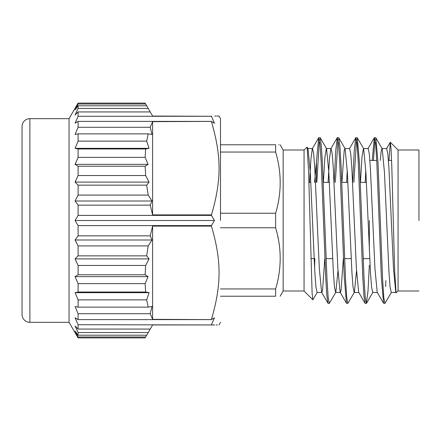 <?xml version="1.0" encoding="UTF-8"?>
<svg xmlns="http://www.w3.org/2000/svg" width="441" height="441" viewBox="0 0 441 441"><rect width="100%" height="100%" fill="white"/><g stroke="black" fill="none" stroke-linecap="round" stroke-linejoin="round"><path stroke-width="0.66" d="M29.883 322.338L29.883 118.662A7.833 7.833 0 0 0 22.05 126.495L22.05 314.505A7.833 7.833 0 0 0 29.883 322.338L69.05 322.338L78.096 337.894L145.133 337.894L145.651 336.996L145.133 337.894M78.096 337.894L78.096 336.996L145.651 336.996L148.215 332.558L146.677 335.221L78.096 335.221L78.096 332.558L148.215 332.558L151.996 326.009M78.096 336.996L75.08 331.075L78.096 335.221M78.096 332.558L75.08 326.009L78.096 329.063L150.232 329.063L152.608 324.945L211.454 324.945L78.096 324.719L78.096 329.063M78.096 313.711L75.08 306.512L78.096 307.14L148.215 307.14L151.996 306.512L150.232 313.711L78.096 313.711L78.096 319.609L75.08 317.74L78.096 324.719M78.096 307.14L78.096 299.874L146.677 299.874L148.215 307.14M78.096 299.874L75.08 292.675L149.069 292.675L146.677 299.874M75.08 292.675L78.096 292.041L145.651 292.041L149.069 292.675M78.096 292.041L78.096 283.624L145.133 283.624L145.651 292.041M78.096 283.624L75.08 276.639L148.088 276.639L145.133 283.624M75.08 276.639L78.096 274.771L145.133 274.771L148.088 276.639M78.096 274.771L78.096 265.454L145.651 265.454L145.133 274.771M78.096 265.454L75.08 258.9L149.069 258.9L145.651 265.454M75.08 258.9L78.096 255.846L146.677 255.846L149.069 258.9M78.096 255.846L78.096 245.918L148.215 245.918L146.677 255.846M78.096 245.918L75.08 239.998L151.996 239.998L148.215 245.918M75.08 239.998L78.096 235.852L150.232 235.852L151.996 239.998M78.096 205.148L75.08 201.002L151.996 201.002L150.232 205.148L78.096 205.148L78.096 215.39L75.08 220.5L78.096 225.61L211.454 225.61L211.454 226.106L152.608 226.106L150.232 235.852M75.08 201.002L78.096 195.082L148.215 195.082L151.996 201.002M78.096 195.082L78.096 185.154L146.677 185.154L148.215 195.082M78.096 185.154L75.08 182.1L149.069 182.1L146.677 185.154M75.08 182.1L78.096 175.546L145.651 175.546L149.069 182.1M78.096 175.546L78.096 166.229L145.133 166.229L145.651 175.546M78.096 166.229L75.08 164.361L148.088 164.361L145.133 166.229M75.08 164.361L78.096 157.376L145.133 157.376L148.088 164.361M78.096 157.376L78.096 148.959L145.651 148.959L145.133 157.376M78.096 148.959L75.08 148.325L149.069 148.325L145.651 148.959M75.08 148.325L78.096 141.126L146.677 141.126L149.069 148.325M78.096 141.126L78.096 133.86L148.215 133.86L146.677 141.126M78.096 133.86L75.08 134.488L78.096 127.289L150.232 127.289L151.996 134.488L148.215 133.86M78.096 111.937L75.08 114.991L78.096 108.442L148.215 108.442L150.232 111.937L78.096 111.937L78.096 116.281L75.08 123.26L78.096 121.391L211.454 121.391L152.608 121.655L150.232 127.289M78.096 108.442L78.096 105.779L146.677 105.779L148.215 108.442L145.651 104.004L78.096 104.004L78.096 103.106L145.133 103.106L145.651 104.004L145.133 103.106M78.096 105.779L75.08 109.925L78.096 104.004M78.096 103.106L75.08 108.221L78.096 103.106M29.883 118.662L69.05 118.662L69.05 322.338M78.096 235.852L78.096 225.61M152.608 226.106L152.608 319.345L150.232 313.711M152.608 319.345L211.454 319.609L78.096 319.609M78.096 116.281L211.454 116.281L152.608 116.055L150.232 111.937M78.096 127.289L78.096 121.391M152.608 121.655L152.608 214.894L150.232 205.148M152.608 214.894L211.454 214.894L211.454 215.39L78.096 215.39M75.08 220.5L214.469 220.5L211.454 225.61M211.454 226.106C221.586 260.774 221.586 284.671 211.454 319.345M211.454 319.609L214.469 317.74L211.454 324.719M211.454 324.945C221.586 324.945 221.586 324.945 211.454 324.945L214.695 324.945M217.413 324.945L216.184 324.945M211.454 116.055C221.586 116.055 221.586 116.055 211.454 116.055L211.608 116.055M214.695 116.055L216.184 116.055M216.972 116.055L218.995 116.055L220.5 118.662L220.5 144.775L275.631 144.775C281.7 144.775 281.7 144.775 275.631 144.775L275.631 152.046C281.7 172.442 281.7 192.833 275.631 213.229L220.5 213.229M211.454 116.281L214.469 123.26L211.454 121.391M211.454 121.655C221.586 156.329 221.586 180.226 211.454 214.894M211.454 215.39L214.469 220.5M220.5 220.5L220.5 118.662L220.5 220.5M369.338 250.411L369.338 220.5M220.5 227.771L275.631 227.771C281.7 248.167 281.7 268.558 275.631 288.954L220.5 288.954M220.5 296.225L275.631 296.225C281.7 296.225 281.7 296.225 275.631 296.225L275.631 288.954M278.249 238.785L278.05 237.782M278.045 237.738L277.665 235.913M278.624 144.775L279.032 144.775M220.5 152.046L275.631 152.046M275.631 213.229L275.631 227.771M283.166 290.999L304.058 290.999L304.058 150.001L283.166 150.001L283.166 290.999L280.151 296.225M418.95 220.5L418.95 150.001L418.95 220.5M398.063 220.5L398.063 150.001L390.318 142.256L391.057 148.893L391.79 166.213L394.667 270.928L396.073 292.813L398.063 290.999L398.063 220.5M314.582 182.376L318.672 137.757L320.012 143.904L321.175 161.88L325.717 277.328L326.836 295.58L327.95 303.254L329.3 303.402L328.137 297.113L326.996 279.153L322.432 163.727L321.335 145.475L320.21 137.746L318.854 137.598M334.173 182.376L335.7 151.004L337.222 137.746L338.556 143.904L339.719 161.875L344.256 277.235L346.477 303.237L347.844 303.402L346.687 297.107L345.518 279.159L341.136 166.874L339.906 145.999L338.749 137.757L337.398 137.598M352.706 182.376L354.228 151.043L355.749 137.757L357.094 143.904L358.252 161.875L362.8 277.345L363.913 295.591L365.032 303.254L366.372 303.402L365.22 297.107L364.073 279.159L359.498 163.484L357.287 137.741L355.937 137.598M372.237 160.441L374.299 137.752L375.638 143.904L376.796 161.875L381.338 277.224L383.56 303.226L384.927 303.402L383.813 297.692L382.562 278.42L378.031 162.95L375.837 137.763L374.481 137.598M385.66 286.6L385.864 280.559M388.979 160.441L390.318 142.256M309.549 182.376L310.933 158.876L312.322 148.744M307.818 148.556L312.531 148.556L313.667 153.777L314.797 168.732L319.334 268.635L321.599 292.267L327.955 303.248M317.311 292.262L312.845 299.792L312.112 293.078L308.546 170.601L307.101 147.134L308.027 148.744L310.299 172.453L314.83 272.334L315.96 287.256L317.096 292.449L321.809 292.449L322.553 290.15L324.791 258.624M328.087 182.376L329.477 158.81L330.866 148.705L337.216 137.741M326.357 148.534L331.07 148.534L332.205 153.782L333.335 168.705L337.867 268.541L340.127 292.267L346.477 303.237M320.216 137.746L326.566 148.716L328.826 172.321L333.357 272.185L334.493 287.163L335.623 292.449L340.336 292.449L341.086 290.184L343.33 258.624M346.626 182.376L347.254 170.314M341.913 182.376L344.151 150.828L344.901 148.556L349.614 148.556L350.749 153.799L351.879 168.771L356.411 268.668L358.676 292.267L365.032 303.254M365.165 182.376L365.793 170.314M363.434 148.534L368.147 148.534L369.282 153.749L370.412 168.666L374.944 268.525L377.209 292.262M380.258 160.441L381.118 151.566L381.978 148.556L386.691 148.556L387.826 153.826L388.962 168.798L393.493 268.685L395.759 292.273M323.374 182.376L324.863 157.58L326.357 148.551M329.3 303.402L335.833 292.267L337.988 270.686M345.11 148.738L347.376 172.481L351.907 272.345L353.043 287.262L354.173 292.449M354.382 292.262L356.526 270.686M360.451 182.376L361.94 157.602L363.434 148.551M357.287 137.741L363.643 148.722L365.909 172.315L370.44 272.196L371.57 287.174L372.706 292.444L377.419 292.444M375.837 137.763L382.193 148.738L384.458 172.486L388.984 272.334L390.12 287.245L391.25 292.455L395.963 292.466M319.438 139.224L316.809 182.376M316.462 163.468L316.462 182.376M314.868 258.624L314.604 268.371M307.101 147.134L304.058 150.001M391.465 292.273L384.927 303.402M375.059 139.218L373.4 160.441M369.338 265.311L368.003 291.121L366.372 303.402M356.521 139.235L353.886 182.376M354.388 292.267L347.844 303.402M337.988 139.229L335.342 182.376M69.05 118.662L75.08 108.221M369.338 258.624L363.147 258.624M351.179 258.624L344.625 258.624M332.641 258.624L326.07 258.624M314.102 258.624L310.877 258.624M283.166 150.001L280.151 144.775M418.95 150.001L398.063 150.001M318.678 137.763L312.322 148.738M355.76 137.757L349.399 148.738M374.288 137.746L367.943 148.711M383.554 303.232L377.204 292.262M390.208 142.305L386.481 148.738M396.062 292.818L395.753 292.284M358.886 292.46L354.173 292.46M345.11 148.744L338.749 137.757M372.915 292.262L366.554 303.248M220.5 322.338L218.995 324.945M366.427 182.376L360.341 182.376M347.883 182.376L341.792 182.376M329.344 182.376L323.259 182.376M310.806 182.376L308.921 182.376M391.586 160.441L388.411 160.441M376.724 160.441L369.872 160.441M418.95 290.999L398.063 290.999M304.058 290.999L312.845 299.792"/></g></svg>

